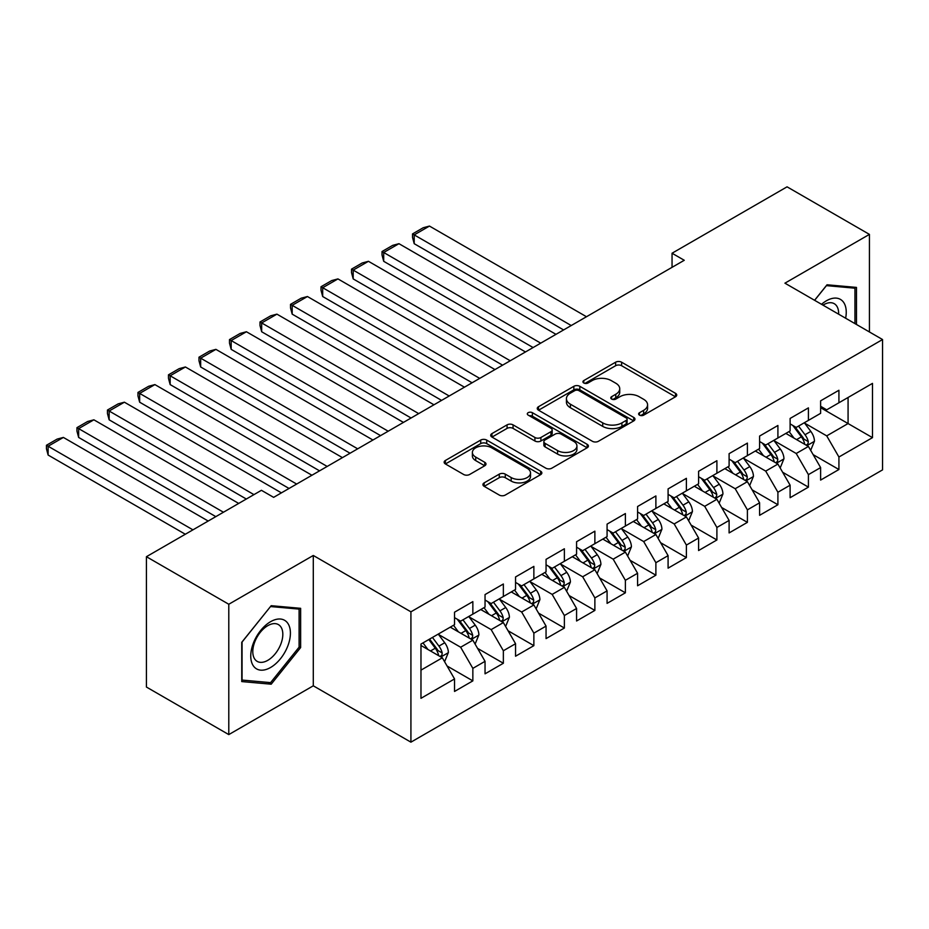 <?xml version="1.0" encoding="UTF-8"?>
<svg xmlns="http://www.w3.org/2000/svg" width="929" height="929" viewBox="0 0 929 929"><rect width="100%" height="100%" fill="white"/><g stroke="black" fill="none" stroke-linecap="round" stroke-linejoin="round"><path stroke-width="1.39" d="M639.5 415.147A2.961 1.707 0 0 0 643.692 415.147L675.499 396.776A4.239 2.45 0 0 0 676.742 395.046A4.239 2.45 0 0 0 675.499 393.315L621.606 362.205A4.239 2.45 0 0 0 615.613 362.205L583.795 380.565A2.961 1.707 0 0 0 582.936 381.784A2.961 1.707 0 0 0 583.795 382.992A2.961 1.707 0 0 0 587.987 382.992L592.11 380.611A13.552 7.827 0 0 1 611.27 380.611L615.764 383.201A13.552 7.827 0 0 1 619.736 388.74A13.552 7.827 0 0 1 615.764 394.268L611.654 396.648A2.961 1.707 0 0 0 610.783 397.856A2.961 1.707 0 0 0 611.654 399.064A2.961 1.707 0 0 0 615.846 399.064L619.957 396.695A13.552 7.827 0 0 1 639.117 396.695L643.611 399.284A13.552 7.827 0 0 1 647.583 404.812A13.552 7.827 0 0 1 643.611 410.351L639.5 412.72A2.961 1.707 0 0 0 638.629 413.939A2.961 1.707 0 0 0 639.5 415.147L639.5 412.72M484.16 482.871A4.239 2.45 0 0 0 482.917 484.601A4.239 2.45 0 0 0 484.16 486.331L499.279 495.064A4.239 2.45 0 0 0 505.271 495.064L540.608 474.661A4.239 2.45 0 0 0 541.851 472.931A4.239 2.45 0 0 0 540.608 471.2L486.703 440.079A4.239 2.45 0 0 0 480.711 440.079L445.386 460.482A4.239 2.45 0 0 0 444.143 462.212A4.239 2.45 0 0 0 445.386 463.943L463.652 474.487A4.239 2.45 0 0 0 469.633 474.487L484.764 465.754A4.239 2.45 0 0 0 485.995 464.024A4.239 2.45 0 0 0 484.764 462.305L475.706 457.068A11.334 6.538 0 0 1 472.385 452.446A11.334 6.538 0 0 1 479.376 446.408A11.334 6.538 0 0 1 491.72 447.824L527.207 468.309A11.334 6.538 0 0 1 530.517 472.931A11.334 6.538 0 0 1 523.526 478.969A11.334 6.538 0 0 1 511.182 477.552L505.271 474.138A4.239 2.45 0 0 0 499.279 474.138L484.16 482.871L484.16 486.331M228.789 604.256L228.789 734.595L313.294 685.811L313.294 555.472L228.789 604.256L146.422 556.703L261.432 490.303L273.637 497.352L684.255 260.283L672.05 253.234L672.05 267.32M313.294 555.472L410.92 611.828L882.55 339.538L882.55 469.877L410.92 742.166L410.92 611.828M869.428 331.967L869.428 234.387L784.924 283.171L882.55 339.538M869.428 234.387L787.06 186.834L672.05 253.234M592.412 441.298A4.239 2.45 0 0 0 598.392 441.298L633.729 420.895A4.239 2.45 0 0 0 634.971 419.165A4.239 2.45 0 0 0 633.729 417.435L579.835 386.313A4.239 2.45 0 0 0 573.843 386.313L538.506 406.716A4.239 2.45 0 0 0 537.264 408.446A4.239 2.45 0 0 0 538.506 410.177L592.412 441.298M529.367 415.786A2.961 1.707 0 0 1 532.375 416.204L532.375 412.685L587.163 444.317A4.239 2.45 0 0 1 588.405 446.048A4.239 2.45 0 0 1 587.163 447.778L551.838 468.181A4.239 2.45 0 0 1 545.846 468.181L491.94 437.06L491.94 433.599A4.239 2.45 0 0 0 490.709 435.329A4.239 2.45 0 0 0 491.94 437.06M491.94 433.599L507.071 424.867A4.239 2.45 0 0 1 513.052 424.867L534.918 437.489A4.239 2.45 0 0 0 540.899 437.489L550.932 431.695A4.239 2.45 0 0 0 552.174 429.976A4.239 2.45 0 0 0 550.932 428.246L528.183 415.1A2.961 1.707 0 0 1 527.312 413.893A2.961 1.707 0 0 1 529.135 412.313A2.961 1.707 0 0 1 532.375 412.685M820.621 407.703L848.072 423.554L848.072 397.484L872.482 383.387L838.922 402.768L838.922 390.261L820.621 400.829L820.621 413.335L808.416 420.384L808.416 407.877L790.114 418.445L790.114 430.951L777.91 437.989L777.91 425.482L759.608 436.049L759.608 448.556L747.404 455.605L747.404 443.098L729.102 453.666L729.102 466.172L716.898 473.221L716.898 460.714L698.596 471.282L698.596 483.788L686.392 490.826L686.392 478.33L668.09 488.898L668.09 501.405L655.886 508.442L655.886 495.935L637.584 506.502L637.584 519.009L625.38 526.058L625.38 513.551L607.078 524.119L607.078 536.625L594.874 543.674L594.874 531.167L576.572 541.735L576.572 554.241L564.367 561.279L564.367 548.772L546.055 559.351L546.055 571.846L533.861 578.895L533.861 566.388L515.549 576.955L515.549 589.462L503.355 596.511L503.355 584.004L485.043 594.572L485.043 607.078L472.849 614.127L472.849 601.62L454.536 612.188L454.536 624.694L420.976 644.064L420.976 698.318L454.536 678.936L442.332 657.802L420.976 645.469M872.482 383.387L872.482 437.64L838.922 457.01L826.717 435.875L804.607 423.113M813.142 454.641L838.922 469.517L838.922 457.01M838.922 469.517L820.621 480.084L820.621 467.577L808.416 474.626L796.211 453.491L774.101 440.718M782.636 472.246L808.416 487.133L808.416 474.626M808.416 487.133L790.114 497.7L790.114 485.193L777.91 492.242L765.705 471.108L743.595 458.334M752.13 489.862L777.91 504.749L777.91 492.242M777.91 504.749L759.608 515.316L759.608 502.81L747.404 509.858L735.199 488.724L713.089 475.95M721.624 507.478L747.404 522.353L747.404 509.858M747.404 522.353L729.102 532.932L729.102 520.426L716.898 527.463L704.693 506.328L682.583 493.566M691.118 525.094L716.898 539.97L716.898 527.463M716.898 539.97L698.596 550.537L698.596 538.03L686.392 545.079L674.187 523.944L652.065 511.171M660.612 542.699L686.392 557.586L686.392 545.079M686.392 557.586L668.09 568.153L668.09 555.647L655.886 562.695L643.681 541.561L621.559 528.787M630.106 560.315L655.886 575.202L655.886 562.695M655.886 575.202L637.584 585.769L637.584 573.263L625.38 580.3L613.175 559.165L591.053 546.403M599.6 577.931L625.38 592.807L625.38 580.3M625.38 592.807L607.078 603.374L607.078 590.879L594.874 597.916L582.669 576.781L560.547 564.008M569.094 595.535L594.874 610.423L594.874 597.916M594.874 610.423L576.572 620.99L576.572 608.483L564.367 615.532L552.163 594.397L530.041 581.624M538.588 613.152L564.367 628.039L564.367 615.532M564.367 628.039L546.055 638.606L546.055 626.1L533.861 633.148L521.657 612.014L499.535 599.24M508.082 630.768L533.861 645.655L533.861 633.148M533.861 645.655L515.549 656.222L515.549 643.716L503.355 650.753L491.151 629.618L469.029 616.856M477.576 648.384L503.355 663.26L503.355 650.753M503.355 663.26L485.043 673.827L485.043 661.32L472.849 668.369L460.645 647.234L438.523 634.461M447.07 665.988L472.849 680.876L472.849 668.369M472.849 680.876L454.536 691.443L454.536 678.936M454.536 617.646L460.645 621.164L472.849 614.127M420.976 670.134L442.332 657.802M485.043 600.029L491.151 603.56L503.355 596.511M460.645 647.234L472.849 640.186L450.263 627.156M485.043 661.32L472.849 640.186M515.549 582.413L521.657 585.944L533.861 578.895M491.151 629.618L503.355 622.581L480.769 609.54M515.549 643.716L503.355 622.581M546.055 564.809L552.163 568.327L564.367 561.279M521.657 612.014L533.861 604.965L511.287 591.924M546.055 626.1L533.861 604.965M576.572 547.193L582.669 550.711L594.874 543.674M552.163 594.397L564.367 587.349L541.793 574.319M576.572 608.483L564.367 587.349M607.078 529.576L613.175 533.107L625.38 526.058M582.669 576.781L594.874 569.732L572.299 556.703M607.078 590.879L594.874 569.732M637.584 511.972L643.681 515.49L655.886 508.442M613.175 559.165L625.38 552.128L602.805 539.087M637.584 573.263L625.38 552.128M668.09 494.356L674.187 497.874L686.392 490.826M643.681 541.561L655.886 534.512L633.311 521.483M668.09 555.647L655.886 534.512M698.596 476.74L704.693 480.258L716.898 473.221M674.187 523.944L686.392 516.896L663.817 503.866M698.596 538.03L686.392 516.896M729.102 459.123L735.199 462.654L747.404 455.605M704.693 506.328L716.898 499.291L694.323 486.25M729.102 520.426L716.898 499.291M759.608 441.519L765.705 445.037L777.91 437.989M735.199 488.724L747.404 481.675L724.829 468.634M759.608 502.81L747.404 481.675M790.114 423.903L796.211 427.421L808.416 420.384M765.705 471.108L777.91 464.059L755.335 451.029M790.114 485.193L777.91 464.059M820.621 406.287L826.717 409.817L838.922 402.768M796.211 453.491L808.416 446.443L785.841 433.413M820.621 467.577L808.416 446.443M146.422 556.703L146.422 687.042L228.789 734.595M313.294 685.811L410.92 742.166M826.717 435.875L848.072 423.554L872.482 437.64M856.468 324.476L856.468 287.409L827.031 284.785L814.57 300.288M300.636 647.571L300.636 608.321L271.198 605.696L241.749 642.311L241.749 681.572L271.198 684.197L300.636 647.571L299.103 646.689M640.685 415.565L643.611 413.869A13.552 7.827 0 0 0 647.583 408.342L647.583 404.812M619.736 388.74L619.736 392.259A13.552 7.827 0 0 1 615.764 397.798L612.838 399.482M675.453 396.811L621.606 365.724A4.239 2.45 0 0 0 615.613 365.724L584.98 383.41M633.671 420.93L579.835 389.843A4.239 2.45 0 0 0 573.843 389.843L538.565 410.212M626.251 420.372A2.961 1.707 0 0 0 627.11 419.165A2.961 1.707 0 0 0 626.251 417.957L578.93 390.644A2.961 1.707 0 0 0 574.737 390.644L570.394 393.141A13.552 7.827 0 0 0 566.435 398.68A13.552 7.827 0 0 0 570.394 404.208L602.735 422.881A13.552 7.827 0 0 0 621.907 422.881L626.251 420.372L626.251 423.903A2.961 1.707 0 0 0 627.11 422.683L627.11 419.165M566.435 398.68L566.435 402.199A13.552 7.827 0 0 0 570.394 407.738L570.394 404.208M626.251 423.903L621.907 426.399A13.552 7.827 0 0 1 602.735 426.399L570.394 407.738M491.998 437.094L507.071 428.397L507.071 424.867M552.174 429.976L552.174 433.495A4.239 2.45 0 0 1 550.932 435.225L540.899 441.008A4.239 2.45 0 0 1 534.918 441.008L513.052 428.397A4.239 2.45 0 0 0 507.071 428.397M532.375 416.204L587.116 447.813M557.597 450.588A11.334 6.538 0 0 0 569.941 452.005A11.334 6.538 0 0 0 576.932 445.966A11.334 6.538 0 0 0 573.623 441.333L561.116 434.122A4.239 2.45 0 0 0 555.124 434.122L545.102 439.916A4.239 2.45 0 0 0 543.86 441.635A4.239 2.45 0 0 0 545.102 443.365L557.597 450.588L557.597 454.107A11.334 6.538 0 0 0 569.941 455.524A11.334 6.538 0 0 0 576.932 449.485L576.932 445.966M543.86 441.635L543.86 445.165A4.239 2.45 0 0 0 545.102 446.895L545.102 443.365M557.597 454.107L545.102 446.895M530.517 472.931L530.517 476.449A11.334 6.538 0 0 1 523.526 482.499A11.334 6.538 0 0 1 511.182 481.083L505.271 477.669A4.239 2.45 0 0 0 499.279 477.669L484.218 486.366M472.385 452.446L472.385 455.965A11.334 6.538 0 0 0 475.706 460.598L475.706 457.068M484.706 465.789L475.706 460.598M540.55 474.696L486.703 443.609A4.239 2.45 0 0 0 480.711 443.609L445.432 463.977M268.086 682.397L271.198 684.197M810.68 450.356L814.454 441.124A11.438 6.596 -120 0 0 810.808 431.393L804.328 422.741M571.23 325.533L414.206 234.886L429.465 226.072L586.478 316.731M794.005 438.128L789.069 431.544M414.206 243.688L412.534 237.429L412.534 233.911L414.206 234.886L414.206 243.688L563.601 329.934M786.77 433.948L786.213 433.204M806.267 445.2L808.033 443.609L808.288 441.612A11.438 6.596 -120 0 0 805.013 434.737L798.534 426.086M794.829 426.632L802.842 437.315A5.829 3.368 60 0 1 803.899 439.08L808.288 441.612M792.82 425.47L801.355 436.851A11.438 6.596 60 0 1 804.63 443.725L804.851 444.387M412.534 233.911L423.206 227.744L429.465 226.072M780.174 467.972L783.948 458.74A11.438 6.596 -120 0 0 780.302 449.009L773.822 440.358M540.724 343.149L383.7 252.491L398.959 243.688L555.972 334.335M763.499 455.733L758.563 449.16M383.7 261.304L382.028 255.045L382.028 251.527L383.7 252.491L383.7 261.304L533.095 347.551M756.264 451.564L755.707 450.809M775.761 462.816L777.527 461.225L777.782 459.228A11.438 6.596 -120 0 0 774.507 452.353L768.028 443.702M764.323 444.236L772.336 454.92A5.829 3.368 60 0 1 773.392 456.696L777.782 459.228M762.314 443.075L770.849 454.467A11.438 6.596 60 0 1 774.112 461.341L774.345 462.003M382.028 251.527L392.7 245.361L398.959 243.688M749.668 485.588L753.442 476.356A11.438 6.596 -120 0 0 749.796 466.613L743.316 457.962M510.218 360.754L353.194 270.107L368.453 261.304L525.466 351.952M732.993 473.349L728.057 466.776M353.194 278.909L351.522 272.661L351.522 269.143L353.194 270.107L353.194 278.909L502.589 365.167M725.758 469.18L725.201 468.425M745.255 480.432L747.021 478.83L747.276 476.844A11.438 6.596 -120 0 0 744.001 469.969L737.521 461.318M733.817 461.852L741.818 472.536A5.829 3.368 60 0 1 742.886 474.301L747.276 476.844M731.808 460.691L740.343 472.083A11.438 6.596 60 0 1 743.606 478.958L743.839 479.619M351.522 269.143L362.194 262.977L368.453 261.304M845.634 318.229A28.044 16.188 120 0 0 843.59 302.32A28.044 16.188 120 0 0 821.538 304.306M838.632 314.176A21.228 12.263 120 0 0 836.634 305.908A21.228 12.263 120 0 0 834.254 303.69A21.228 12.263 120 0 0 822.978 305.142M826.357 285.621L854.947 288.199L854.947 323.594M853.054 287.107L854.947 288.199M814.628 300.322L826.415 285.656M253.408 665.954A28.044 16.188 120 0 0 280.5 658.696A28.044 16.188 120 0 0 287.758 623.231A28.044 16.188 120 0 0 260.666 630.489A28.044 16.188 120 0 0 253.408 665.954M254.801 659.16A21.228 12.263 120 0 0 257.182 661.378A21.228 12.263 120 0 0 276.947 651.461A21.228 12.263 120 0 0 280.802 626.808A21.228 12.263 120 0 0 278.421 624.602A21.228 12.263 120 0 0 258.668 634.507A21.228 12.263 120 0 0 254.801 659.16M270.583 606.556L299.103 609.11L299.103 647.141L270.583 682.629L242.063 680.074L242.063 642.044L270.525 606.521M297.222 608.019L299.103 609.11M719.151 503.193L722.936 493.961A11.438 6.596 -120 0 0 719.29 484.23L712.81 475.578M479.701 378.37L322.688 287.723L337.947 278.909L494.96 369.568M702.487 490.965L697.551 484.381M322.688 296.525L321.016 290.278L321.016 286.747L322.688 287.723L322.688 296.525L472.083 382.771M695.252 486.784L694.695 486.041M714.738 498.037L716.514 496.446L716.77 494.449A11.438 6.596 -120 0 0 713.495 487.574L707.015 478.923M703.311 479.469L711.312 490.152A5.829 3.368 60 0 1 712.38 491.917L716.77 494.449M701.302 478.307L709.837 489.688A11.438 6.596 60 0 1 713.1 496.562L713.333 497.224M321.016 286.747L331.688 280.581L337.947 278.909M688.644 520.809L692.43 511.577A11.438 6.596 -120 0 0 688.784 501.846L682.304 493.194M449.195 395.986L292.182 305.327L307.441 296.525L464.454 387.184M671.969 508.569L667.045 501.997M292.182 314.141L290.51 307.882L290.51 304.364L292.182 305.327L292.182 314.141L441.577 400.387M664.746 504.401L664.189 503.657M684.232 515.653L686.008 514.062L686.264 512.065A11.438 6.596 -120 0 0 682.989 505.19L676.509 496.539M672.805 497.073L680.806 507.768A5.829 3.368 60 0 1 681.863 509.533L686.264 512.065M670.796 495.912L679.32 507.304A11.438 6.596 60 0 1 682.594 514.178L682.827 514.84M290.51 304.364L301.182 298.197L307.441 296.525M658.138 538.425L661.924 529.193A11.438 6.596 -120 0 0 658.278 519.462L651.798 510.811M418.689 413.602L261.676 322.944L276.923 314.141L433.948 404.789M641.463 526.186L636.539 519.613M261.676 331.758L259.992 325.498L259.992 321.98L261.676 322.944L261.676 331.758L411.071 418.004M634.24 522.017L633.683 521.262M653.726 533.269L655.502 531.678L655.746 529.681A11.438 6.596 -120 0 0 652.483 522.806L646.003 514.155M642.299 514.689L650.3 525.373A5.829 3.368 60 0 1 651.357 527.149L655.746 529.681M640.29 513.528L648.814 524.92A11.438 6.596 60 0 1 652.088 531.794L652.321 532.456M259.992 321.98L270.676 315.814L276.923 314.141M627.632 556.03L631.418 546.809A11.438 6.596 -120 0 0 627.772 537.067L621.292 528.415M388.183 431.207L231.17 340.56L246.417 331.746L403.441 422.405M610.957 543.802L606.033 537.229M231.17 349.362L229.486 343.115L229.486 339.584L231.17 340.56L231.17 349.362L380.565 435.62M603.734 539.621L603.165 538.878M623.22 550.885L624.996 549.283L625.24 547.297A11.438 6.596 -120 0 0 621.977 540.411L615.486 531.76M611.793 532.305L619.794 542.989A5.829 3.368 60 0 1 620.851 544.754L625.24 547.297M609.784 531.144L618.308 542.524A11.438 6.596 60 0 1 621.582 549.411L621.815 550.073M229.486 339.584L240.17 333.43L246.417 331.746M597.126 573.646L600.912 564.414A11.438 6.596 -120 0 0 597.266 554.683L590.786 546.031M357.677 448.823L200.664 358.176L215.911 349.362L372.935 440.021M580.451 561.418L575.527 554.834M200.664 366.978L198.98 360.731L198.98 357.2L200.664 358.176L200.664 366.978L350.047 453.224M573.228 557.237L572.659 556.494M592.714 568.49L594.49 566.899L594.734 564.902A11.438 6.596 -120 0 0 591.459 558.027L584.98 549.376M581.287 549.922L589.288 560.605A5.829 3.368 60 0 1 590.345 562.37L594.734 564.902M579.278 548.76L587.802 560.141A11.438 6.596 60 0 1 591.076 567.015L591.308 567.677M198.98 357.2L209.664 351.034L215.911 349.362M566.62 591.262L570.406 582.03A11.438 6.596 -120 0 0 566.76 572.299L560.268 563.648M327.171 466.439L170.158 375.781L185.405 366.978L342.429 457.625M549.945 579.022L545.021 572.45M170.158 384.594L168.474 378.335L168.474 374.817L170.158 375.781L170.158 384.594L319.541 470.84M542.722 574.854L542.153 574.099M562.208 586.106L563.984 584.515L564.228 582.518A11.438 6.596 -120 0 0 560.953 575.643L554.474 566.992M550.781 567.526L558.782 578.21A5.829 3.368 60 0 1 559.839 579.986L564.228 582.518M548.772 566.365L557.295 577.757A11.438 6.596 60 0 1 560.57 584.631L560.802 585.293M168.474 374.817L179.158 368.65L185.405 366.978M536.114 608.878L539.9 599.646A11.438 6.596 -120 0 0 536.254 589.903L529.762 581.252M296.665 484.055L139.652 393.397L154.899 384.594L311.923 475.242M519.439 596.639L514.515 590.066M139.652 402.199L137.968 395.951L137.968 392.433L139.652 393.397L139.652 402.199L289.035 488.457M512.216 592.47L511.647 591.715M531.702 603.722L533.478 602.131L533.722 600.134A11.438 6.596 -120 0 0 530.447 593.259L523.968 584.608M520.275 585.142L528.276 595.826A5.829 3.368 60 0 1 529.333 597.602L533.722 600.134M518.266 583.981L526.789 595.373A11.438 6.596 60 0 1 530.064 602.247L530.296 602.909M137.968 392.433L148.652 386.267L154.899 384.594M505.608 626.483L509.394 617.251A11.438 6.596 -120 0 0 505.736 607.52L499.256 598.868M253.954 494.623L109.146 411.013L124.393 402.199L281.417 492.858M488.933 614.255L484.009 607.682M109.146 419.815L107.462 413.568L107.462 410.037L109.146 411.013L109.146 419.815L246.324 499.024M481.698 610.074L481.141 609.331M501.195 621.327L502.972 619.736L503.216 617.739A11.438 6.596 -120 0 0 499.941 610.864L493.462 602.213M489.769 602.758L497.77 613.442A5.829 3.368 60 0 1 498.827 615.207L503.216 617.739M487.76 601.597L496.283 612.977A11.438 6.596 60 0 1 499.558 619.852L499.79 620.514M107.462 410.037L118.146 403.871L124.393 402.199M475.102 644.099L478.888 634.867A11.438 6.596 -120 0 0 475.23 625.136L468.75 616.484M223.448 512.227L78.64 428.617L93.887 419.815L238.707 503.425M458.427 631.871L453.503 625.287M78.64 437.431L76.956 431.172L76.956 427.654L78.64 428.617L78.64 437.431L215.818 516.629M451.192 627.69L450.635 626.947M470.689 638.943L472.455 637.352L472.71 635.355A11.438 6.596 -120 0 0 469.435 628.48L462.956 619.829M459.263 620.363L467.264 631.058A5.829 3.368 60 0 1 468.321 632.823L472.71 635.355M457.242 619.213L465.777 630.594A11.438 6.596 60 0 1 469.052 637.468L469.284 638.13M76.956 427.654L87.64 421.487L93.887 419.815M444.596 661.715L448.37 652.483A11.438 6.596 -120 0 0 444.724 642.752L438.244 634.101M192.942 529.844L48.122 446.234L63.381 437.431L208.201 521.041M427.921 649.476L422.997 642.903M48.122 455.047L46.45 448.788L46.45 445.27L48.122 446.234L48.122 455.047L185.312 534.245M440.183 656.559L441.949 654.968L442.204 652.971A11.438 6.596 -120 0 0 438.929 646.096L432.449 637.445M429.581 639.094L436.758 648.663A5.829 3.368 60 0 1 437.814 650.439L442.204 652.971M428.792 639.558L435.271 648.21A11.438 6.596 60 0 1 438.546 655.084L438.778 655.746M46.45 445.27L57.122 439.103L63.381 437.431M643.611 413.869L643.611 410.351M611.654 399.064L611.654 396.648M615.764 397.798L615.764 394.268M583.795 382.992L583.795 380.565M615.613 365.724L615.613 362.205M621.606 365.724L621.606 362.205M675.499 396.776L675.499 393.315M538.506 410.177L538.506 406.716M573.843 389.843L573.843 386.313M579.835 389.843L579.835 386.313M633.729 420.895L633.729 417.435M602.735 426.399L602.735 422.881M621.907 426.399L621.907 422.881M513.052 428.397L513.052 424.867M534.918 441.008L534.918 437.489M540.899 441.008L540.899 437.489M550.932 435.225L550.932 431.695M587.163 447.778L587.163 444.317M499.279 477.669L499.279 474.138M505.271 477.669L505.271 474.138M511.182 481.083L511.182 477.552M484.764 465.754L484.764 462.305M445.386 463.943L445.386 460.482M480.711 443.609L480.711 440.079M486.703 443.609L486.703 440.079M540.608 474.661L540.608 471.2M806.987 445.618L814.385 441.345M805.013 434.737L810.808 431.393M796.571 439.614L801.355 436.851M776.481 463.234L783.879 458.961M774.507 452.353L780.302 449.009M766.065 457.219L770.849 454.467M745.975 480.85L753.373 476.577M744.001 469.969L749.796 466.613M735.559 474.835L740.343 472.083M715.469 498.455L722.867 494.182M713.495 487.574L719.29 484.23M705.053 492.451L709.837 489.688M684.963 516.071L692.36 511.798M682.989 505.19L688.784 501.846M674.547 510.056L679.32 507.304M654.446 533.687L661.843 529.414M652.483 522.806L658.278 519.462M644.041 527.672L648.814 524.92M623.94 551.292L631.337 547.03M621.977 540.411L627.772 537.067M613.535 545.288L618.308 542.524M593.434 568.908L600.831 564.635M591.459 558.027L597.266 554.683M583.029 562.904L587.802 560.141M562.928 586.524L570.325 582.251M560.953 575.643L566.76 572.299M552.523 580.509L557.295 577.757M532.422 604.14L539.819 599.867M530.447 593.259L536.254 589.903M522.017 598.125L526.789 595.373M501.915 621.745L509.313 617.483M499.941 610.864L505.736 607.52M491.511 615.741L496.283 612.977M471.409 639.361L478.807 635.088M469.435 628.48L475.23 625.136M461.005 633.357L465.777 630.594M440.903 656.977L448.301 652.704M438.929 646.096L444.724 642.752M430.499 650.962L435.271 648.21"/></g></svg>
